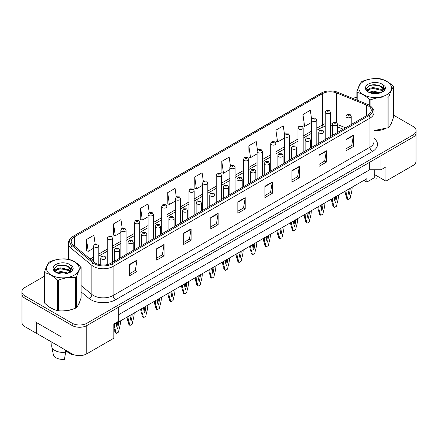 <?xml version="1.0" encoding="UTF-8"?>
<svg xmlns="http://www.w3.org/2000/svg" width="438" height="438" viewBox="0 0 438 438"><rect width="100%" height="100%" fill="white"/><g stroke="black" fill="none" stroke-linecap="round" stroke-linejoin="round"><path stroke-width="0.66" d="M374.233 169.78L374.233 174.395L385.916 181.14L412.968 165.52A10.435 6.022 0 0 0 416.029 161.261L416.029 133.678M21.971 294.692L21.971 322.478A10.435 6.022 0 0 0 25.032 326.737L34.991 332.486L34.991 321.695L62.043 337.315L62.043 348.106L72.002 353.855A10.435 6.022 0 0 0 86.762 353.855L113.814 338.235L113.814 324.038L118.731 321.196L118.731 307.142M34.991 332.486L36.272 331.747M113.814 324.75L366.858 178.655L366.858 182.06L363.907 180.357M118.731 314.665L369.683 169.78L369.683 162.252M369.683 169.78L381 169.78L381 155.72M22.781 296.4A10.435 6.022 0 0 0 25.032 298.338L72.002 325.456A10.435 6.022 0 0 0 75.358 326.753M381 169.78L385.916 166.938L385.916 181.14M374.233 174.395L374.233 177.801L366.858 182.06M48.547 306.348A16.693 9.636 0 0 0 51.027 308.177A16.693 9.636 0 0 0 55.478 310.016A16.693 9.636 0 0 1 51.027 308.177A16.693 9.636 0 0 1 48.547 306.348M367.986 105.755A11.131 6.428 180 0 1 371.249 110.299A11.131 6.428 180 0 1 367.986 114.844L111.132 263.139A11.131 6.428 180 0 1 94.143 262.28L73.239 245.045A11.131 6.428 180 0 1 71.23 241.354A11.131 6.428 180 0 1 74.487 236.81L322.39 93.688A11.131 6.428 180 0 1 336.647 92.966L366.502 105.038A11.131 6.428 180 0 1 367.986 105.755M369.097 105.115A12.697 7.331 0 0 0 367.4 104.293L337.545 92.226A12.697 7.331 0 0 0 337.402 92.172A12.697 7.331 0 0 0 323.124 92.172A12.697 7.331 0 0 0 321.284 93.048L73.381 236.175A12.697 7.331 0 0 0 71.958 245.559L92.861 262.8A12.697 7.331 0 0 0 112.237 263.775L369.097 115.484A12.697 7.331 0 0 0 369.097 105.115M44.539 276.143L24.955 287.448A10.435 6.022 0 0 0 21.9 291.708L21.9 293.98A10.435 6.022 0 0 0 24.955 298.24L72.177 325.5A10.435 6.022 0 0 0 86.932 325.5L413.045 137.22A10.435 6.022 0 0 0 416.1 132.96L416.1 130.688A10.435 6.022 0 0 0 413.045 126.429L393.461 115.123M129.626 264.36L129.626 275.716L137.006 271.456L137.006 260.101L129.626 264.36M129.626 273.701L135.309 270.421L136.974 260.479A2.781 1.604 -120 0 0 137.006 260.101M135.26 270.449L137.006 271.456M156.678 248.74L156.678 260.101L164.058 255.841L164.058 244.481L156.678 248.74M156.678 258.086L162.361 254.801L164.026 244.858A2.781 1.604 -120 0 0 164.058 244.481M162.312 254.834L164.058 255.841M183.73 233.12L183.73 244.481L191.11 240.221L191.11 228.86L183.73 233.12M183.73 242.466L189.413 239.186L191.083 229.238A2.781 1.604 -120 0 0 191.11 228.86M189.364 239.214L191.11 240.221M210.787 217.5L210.787 228.86L218.162 224.601L218.162 213.24L210.787 217.5M210.787 226.846L216.471 223.566L218.135 213.618A2.781 1.604 -120 0 0 218.162 213.24M216.416 223.594L218.162 224.601M346.053 139.41L346.053 150.765L353.428 146.506L353.428 135.15L346.053 139.41M346.053 148.75L351.736 145.471L353.4 135.523A2.781 1.604 -120 0 0 353.428 135.15M351.681 145.498L353.428 146.506M318.995 155.025L318.995 166.385L326.376 162.126L326.376 150.765L318.995 155.025M318.995 164.37L324.678 161.091L326.348 151.143A2.781 1.604 -120 0 0 326.376 150.765M324.629 161.118L326.376 162.126M291.943 170.645L291.943 182.005L299.324 177.746L299.324 166.385L291.943 170.645M291.943 179.991L297.626 176.706L299.291 166.763A2.781 1.604 -120 0 0 299.324 166.385M297.577 176.738L299.324 177.746M264.891 186.265L264.891 197.626L272.272 193.366L272.272 182.005L264.891 186.265M264.891 195.605L270.575 192.326L272.239 182.383A2.781 1.604 -120 0 0 272.272 182.005M270.525 192.359L272.272 193.366M237.839 201.885L237.839 213.24L245.214 208.981L245.214 197.626L237.839 201.885M237.839 211.226L243.523 207.946L245.187 197.998A2.781 1.604 -120 0 0 245.214 197.626M243.473 207.973L245.214 208.981M374.03 130.65A16.693 9.636 0 0 0 384.684 128.953A16.693 9.636 0 0 1 374.03 130.65M390.324 125.082A16.693 9.636 0 0 0 391.775 122.021A16.693 9.636 0 0 1 390.324 125.082M59.979 310.86A16.693 9.636 0 0 0 72.347 309.283A16.693 9.636 0 0 1 59.979 310.86M77.98 305.406A16.693 9.636 0 0 0 79.437 302.346A16.693 9.636 0 0 1 77.98 305.406M21.9 291.708A10.435 6.022 0 0 0 24.955 295.968L72.177 323.228A10.435 6.022 0 0 0 86.932 323.228L413.045 134.948A10.435 6.022 0 0 0 416.1 130.688M356.877 97.471A10.435 6.022 0 0 0 352.76 98.375M63.526 265.176L63.242 265.346M54.339 270.481L55.812 269.633M153.311 238.787L153.311 214.45A2.606 1.506 180 0 1 151.701 215.841A2.606 1.506 180 0 1 148.86 215.512A2.606 1.506 180 0 1 148.093 214.45L149.134 212.638A1.741 1.046 57.8 0 1 150.064 212.687A0.871 0.504 0 0 0 150.086 213.383A0.871 0.504 0 0 0 151.318 213.383A0.871 0.504 0 0 0 151.318 212.676A0.871 0.504 0 0 0 150.114 212.66A1.741 0.958 -117.9 0 0 149.303 212.539A1.741 0.958 -117.9 0 0 149.227 212.589L148.022 203.982L140.647 208.242L140.762 219.537M122.18 228.214L120.97 219.602L113.59 223.862L113.71 235.151M95.128 243.862L93.918 235.222L86.538 239.482L86.658 250.771M230.404 165.838L229.184 157.127L221.803 161.387L221.924 172.676M257.473 150.333L256.235 141.507L248.855 145.766L248.976 157.061M284.552 134.893L283.287 125.892L275.907 130.152L276.028 141.441M311.648 119.585L310.339 110.272L302.965 114.532L303.08 125.821M176.284 196.974L175.074 188.367L167.699 192.627L167.814 203.916M203.341 181.392L202.126 172.747L194.751 177.007L194.872 188.296M194.751 177.007L196.416 188.877L202.597 185.307M196.416 188.877L194.751 188.252M221.803 161.387L223.468 173.256L229.846 169.577M223.468 173.256L221.803 172.632M248.855 145.766L250.52 157.636L257.095 153.842M250.52 157.636L248.855 157.012M275.907 130.152L277.577 142.016L284.344 138.112M277.577 142.016L275.907 141.397M302.965 114.532L304.629 126.401L311.593 122.377M304.629 126.401L302.965 125.777M167.699 192.627L169.364 204.491L175.342 201.042M169.364 204.491L167.699 203.873M140.647 208.242L142.312 220.111L148.093 216.772M142.312 220.111L140.647 219.493M113.59 223.862L115.26 235.732L120.844 232.507M115.26 235.732L113.59 235.107M86.538 239.482L88.202 251.352L93.595 248.236M88.202 251.352L86.538 250.728M351.216 124.523L351.216 116.322A2.606 1.506 180 0 1 349.606 117.712A2.606 1.506 180 0 1 346.765 117.384A2.606 1.506 180 0 1 345.998 116.322L347.038 114.51A1.741 1.046 57.8 0 1 347.969 114.559A0.871 0.504 0 0 0 347.991 115.254A0.871 0.504 0 0 0 349.223 115.254A0.871 0.504 0 0 0 349.223 114.542A0.871 0.504 0 0 0 348.018 114.532L348.955 114.898L348.363 115.041L347.969 114.559M348.374 115.046L348.374 114.751M348.018 114.532A1.741 0.958 -117.9 0 0 347.208 114.411A1.741 0.958 -117.9 0 0 347.131 114.46M348.352 115.035L348.352 114.761M346.031 190.678A23.132 13.354 120 0 0 347.378 197.1L347.378 198.25L348.068 199.553L350.132 198.365L350.822 195.113A23.132 13.354 120 0 0 352.174 187.13M347.996 189.544A20.345 11.749 120 0 0 349.102 194.976A20.345 11.749 120 0 0 350.203 188.269M345.089 191.22A23.132 13.354 120 0 0 346.398 196.536L346.398 197.68L347.082 198.989L348.068 199.553M348.462 193.158A20.345 11.749 120 0 0 349.168 188.866M347.378 197.1L346.398 196.536M347.378 198.25L346.398 197.68M330.438 136.525L330.438 112.188A2.606 1.506 180 0 1 328.823 113.579A2.606 1.506 180 0 1 325.981 113.25A2.606 1.506 180 0 1 325.22 112.188L326.261 110.376A1.741 1.046 57.8 0 1 327.186 110.431A0.871 0.504 0 0 0 327.213 111.121A0.871 0.504 0 0 0 328.44 111.121A0.871 0.504 0 0 0 328.44 110.414A0.871 0.504 0 0 0 327.241 110.398L328.177 110.77L327.58 110.907L327.186 110.431M327.591 110.918L327.591 110.617M327.241 110.398A1.741 0.958 -117.9 0 0 326.425 110.283A1.741 0.958 -117.9 0 0 326.348 110.332M327.58 110.907L327.569 110.633M363.611 81.419A16.348 9.439 -0 0 0 363.611 94.767A16.348 9.439 -0 0 0 386.727 94.767A16.348 9.439 -0 0 0 386.727 81.419A16.348 9.439 -0 0 0 363.611 81.419M374.03 130.568L388.008 127.803A18.779 10.846 -0 0 0 388.451 127.551A18.779 10.846 -0 0 0 388.878 127.299C390.4 125.394 391.928 122.103 393.461 117.422L393.461 86.779A18.779 10.846 -0 0 0 393.143 86.089C388.96 82.3 384.783 79.891 380.622 78.862A18.779 10.846 -0 0 0 379.434 78.681C373.707 78.188 368.008 79.07 362.33 81.326A18.779 10.846 -0 0 0 361.887 81.572A18.779 10.846 -0 0 0 361.459 81.829C359.926 83.757 358.399 87.047 356.877 91.701A18.779 10.846 -0 0 0 357.194 92.385L357.194 100.171M369.716 105.476L369.716 99.618C365.533 95.823 361.361 93.414 357.194 92.385M369.716 99.618A18.779 10.846 -0 0 0 370.904 99.798L370.904 106.341M388.008 127.803L388.008 97.154C382.33 96.656 376.631 97.537 370.904 99.798M388.008 97.154A18.779 10.846 -0 0 0 388.451 96.907A18.779 10.846 -0 0 0 388.878 96.65L388.878 127.299M380.578 92.763L373.11 91.115L368.873 92.369M379.538 93.102L373.11 92.018L369.825 92.779M382.62 91.186L380.792 89.297L373.11 87.507L369.546 88.394L367.487 90.151L367.219 91.109M382.33 91.635L380.792 90.201L373.11 88.41L369.546 89.297L367.383 91.285M381.629 92.418L382.861 90.699A7.95 4.588 -0 0 0 383.119 89.533A7.95 4.588 -0 0 0 377.195 85.092C374.233 84.479 371.577 84.687 369.218 85.722L366.42 88.772L368.298 92.04M382.702 91.942L383.119 90.25M383.097 89.889L380.792 86.593L377.195 85.092M368.298 84.123A9.718 5.612 -0 0 0 368.298 92.057A9.718 5.612 -0 0 0 380.447 92.801L384.235 90.967L385.511 88.093L385.073 86.379L381.892 84.041A9.718 5.612 -0 0 0 368.298 84.123M381.892 84.041C383.912 86.105 384.235 88.328 382.861 90.699M356.877 100.039L356.877 91.701M393.461 86.779C391.939 88.679 390.411 91.969 388.878 96.65M378.826 92.801L372.492 92.259L369.973 92.719M383.453 91.52L383.004 91.164M382.735 90.973L382.286 90.677M378.826 89.193L372.492 88.651L369.973 89.111M367.537 90.064L366.798 90.524M385.029 89.889L383.699 88.137M378.826 85.591L372.492 85.049L369.103 85.771M385.511 88.18L385.073 86.379M383.737 91.334L383.086 90.776M382.889 90.628L381.334 89.697M368.15 89.308L366.628 90.19M385.139 89.675L383.693 87.688M51.273 261.743A16.348 9.439 -0 0 0 51.273 275.091A16.348 9.439 -0 0 0 74.389 275.091A16.348 9.439 -0 0 0 74.389 261.743A16.348 9.439 -0 0 0 51.273 261.743M49.549 261.902A18.779 10.846 -0 0 0 49.122 262.154C47.589 264.087 46.061 267.377 44.539 272.031A18.779 10.846 -0 0 0 44.857 272.715L44.857 303.364C49.023 307.142 53.195 309.551 57.378 310.591A18.779 10.846 -0 0 0 58.566 310.772C64.244 311.27 69.943 310.389 75.67 308.128A18.779 10.846 -0 0 0 76.113 307.881A18.779 10.846 -0 0 0 76.541 307.624C78.063 305.724 79.59 302.434 81.123 297.752L81.123 267.103A18.779 10.846 -0 0 0 80.806 266.419C76.617 262.63 72.445 260.221 68.284 259.192A18.779 10.846 -0 0 0 67.096 259.006C61.369 258.519 55.67 259.4 49.992 261.65A18.779 10.846 -0 0 0 49.549 261.902M57.378 310.591L57.378 279.942C53.195 276.154 49.023 273.745 44.857 272.715M57.378 279.942A18.779 10.846 -0 0 0 58.566 280.128L58.566 310.772M75.67 308.128L75.67 277.484C69.992 276.986 64.293 277.867 58.566 280.128M75.67 277.484A18.779 10.846 -0 0 0 76.113 277.232A18.779 10.846 -0 0 0 76.541 276.98L76.541 307.624M44.539 272.031L44.539 302.674A18.779 10.846 -0 0 0 44.857 303.364M68.24 273.093L60.773 271.44L56.535 272.693M67.2 273.432L60.773 272.343L57.487 273.104M70.283 271.516L68.454 269.622L60.773 267.837L57.208 268.724L55.15 270.481L54.881 271.434M69.992 271.965L68.454 270.525L60.773 268.735L57.208 269.622L55.046 271.609M69.292 272.743L70.523 271.029A7.95 4.588 -0 0 0 70.781 269.863A7.95 4.588 -0 0 0 64.851 265.423C61.895 264.809 59.239 265.017 56.88 266.047L54.082 269.102L55.96 272.37A9.718 5.612 -0 0 0 68.109 273.131L71.898 271.292L73.173 268.417L72.735 266.704L69.549 264.366A9.718 5.612 -0 0 0 55.96 264.453A9.718 5.612 -0 0 0 55.96 272.387M70.359 272.272L70.781 270.575M70.759 270.219L68.454 266.917L64.851 265.423M69.549 264.366C71.569 266.435 71.892 268.653 70.523 271.029M81.123 267.103C79.601 269.009 78.073 272.299 76.541 276.98M66.483 273.131L60.154 272.589L57.635 273.044M71.109 271.85L70.666 271.494M70.398 271.297L69.949 271.002M66.483 269.523L60.154 268.981L57.635 269.441M55.199 270.394L54.454 270.848M72.692 270.219L71.356 268.467M66.483 265.915L60.154 265.373L56.765 266.101M73.173 268.505L72.735 266.704M71.399 271.659L70.748 271.1M70.551 270.958L68.996 270.027M72.801 270.005L71.356 268.012M337.594 132.391L337.594 124.184A2.606 1.506 180 0 1 335.984 125.575A2.606 1.506 180 0 1 333.137 125.252A2.606 1.506 180 0 1 332.376 124.184L333.417 122.377A1.741 1.046 57.8 0 1 334.342 122.426A0.871 0.504 0 0 0 334.369 123.122A0.871 0.504 0 0 0 335.601 123.122A0.871 0.504 0 0 0 335.601 122.41A0.871 0.504 0 0 0 334.397 122.394L334.747 122.618M334.397 122.394A1.741 0.958 -117.9 0 0 333.581 122.279A1.741 0.958 -117.9 0 0 333.504 122.328M334.725 122.903L334.342 122.426M334.736 122.908L334.725 122.629M332.404 198.545A23.132 13.354 120 0 0 333.756 204.968L333.756 206.117L334.44 207.42L336.51 206.227L337.2 202.98A23.132 13.354 120 0 0 338.547 194.998M334.369 197.407A20.345 11.749 120 0 0 335.475 202.843A20.345 11.749 120 0 0 336.581 196.136M331.467 199.087A23.132 13.354 120 0 0 332.77 204.398L332.77 205.548L333.46 206.856L334.44 207.42M334.835 201.026A20.345 11.749 120 0 0 335.541 196.733M333.756 204.968L332.77 204.398M333.756 206.117L332.77 205.548M323.967 140.259L323.967 132.052A2.606 1.506 180 0 1 322.357 133.442A2.606 1.506 180 0 1 319.516 133.119A2.606 1.506 180 0 1 318.749 132.052L319.789 130.239A1.741 1.046 57.8 0 1 320.72 130.294A0.871 0.504 0 0 0 320.742 130.989A0.871 0.504 0 0 0 321.974 130.989A0.871 0.504 0 0 0 321.974 130.278A0.871 0.504 0 0 0 320.769 130.261L321.706 130.633L321.114 130.776L320.72 130.294M321.125 130.781L321.125 130.486M320.769 130.261A1.741 0.958 -117.9 0 0 319.959 130.146A1.741 0.958 -117.9 0 0 319.882 130.196M321.114 130.776L321.103 130.497M318.776 206.413A23.132 13.354 120 0 0 320.129 212.835L320.129 213.979L320.819 215.288L322.883 214.094L323.572 210.848A23.132 13.354 120 0 0 324.925 202.865M320.747 205.274A20.345 11.749 120 0 0 321.853 210.711A20.345 11.749 120 0 0 322.954 203.999M317.84 206.955A23.132 13.354 120 0 0 319.143 212.266L319.143 213.416L319.833 214.719L320.819 215.288M321.213 208.888A20.345 11.749 120 0 0 321.919 204.601M320.129 212.835L319.143 212.266M320.129 213.979L319.143 213.416M310.345 148.126L310.345 139.919A2.606 1.506 180 0 1 308.73 141.31A2.606 1.506 180 0 1 305.888 140.981A2.606 1.506 180 0 1 305.127 139.919L306.167 138.107A1.741 1.046 57.8 0 1 307.093 138.162A0.871 0.504 0 0 0 307.12 138.851A0.871 0.504 0 0 0 308.347 138.851A0.871 0.504 0 0 0 308.347 138.145A0.871 0.504 0 0 0 307.147 138.129L308.084 138.496L307.487 138.638L307.093 138.162M307.498 138.649L307.498 138.348M307.147 138.129A1.741 0.958 -117.9 0 0 306.332 138.008A1.741 0.958 -117.9 0 0 306.255 138.058M307.487 138.638L307.476 138.364M305.155 214.281A23.132 13.354 120 0 0 306.507 220.703L306.507 221.847L307.191 223.156L309.261 221.962L309.945 218.715A23.132 13.354 120 0 0 311.298 210.733M307.12 213.142A20.345 11.749 120 0 0 308.226 218.578A20.345 11.749 120 0 0 309.332 211.866M304.218 214.817A23.132 13.354 120 0 0 305.521 220.133L305.521 221.278L306.211 222.586L307.191 223.156M307.585 216.755A20.345 11.749 120 0 0 308.292 212.463M306.507 220.703L305.521 220.133M306.507 221.847L305.521 221.278M296.718 155.988L296.718 147.787A2.606 1.506 180 0 1 295.108 149.177A2.606 1.506 180 0 1 292.266 148.849A2.606 1.506 180 0 1 291.5 147.787L292.54 145.974A1.741 1.046 57.8 0 1 293.465 146.024A0.871 0.504 0 0 0 293.493 146.719A0.871 0.504 0 0 0 294.725 146.719A0.871 0.504 0 0 0 294.725 146.007A0.871 0.504 0 0 0 293.52 145.996L293.876 146.215M293.52 145.996A1.741 0.958 -117.9 0 0 292.71 145.876A1.741 0.958 -117.9 0 0 292.633 145.925M293.854 146.5L293.465 146.024M293.865 146.506L293.854 146.226M291.527 222.143A23.132 13.354 120 0 0 292.88 228.565L292.88 229.715L293.57 231.023L295.634 229.83L296.323 226.577A23.132 13.354 120 0 0 297.67 218.595M293.498 221.009A20.345 11.749 120 0 0 294.599 226.441A20.345 11.749 120 0 0 295.705 219.734M290.591 222.685A23.132 13.354 120 0 0 291.894 228.001L291.894 229.145L292.584 230.454L293.57 231.023M293.964 224.623A20.345 11.749 120 0 0 294.67 220.33M292.88 228.565L291.894 228.001M292.88 229.715L291.894 229.145M372.404 178.857A9.565 5.524 0 0 0 376.735 179.016L377.271 176.147M51.947 342.22L51.711 345.697A11.131 6.428 0 0 0 51.772 346.677L53.327 354.528A9.565 5.524 0 0 0 56.069 357.802A9.565 5.524 0 0 0 64.397 359.346L65.711 352.152L65.601 350.159M51.772 346.677A11.131 6.428 0 0 0 54.958 350.493A11.131 6.428 0 0 0 65.711 352.152M65.645 350.98L72.265 354.802A9.565 5.524 0 0 0 72.336 354.528L72.423 354.085M72.401 354.074L72.265 354.802M62.043 348.046L36.272 333.17L36.272 322.434M316.811 144.392L316.811 120.056A2.606 1.506 180 0 1 315.201 121.446A2.606 1.506 180 0 1 312.36 121.118A2.606 1.506 180 0 1 311.593 120.056L312.633 118.244A1.741 1.046 57.8 0 1 313.559 118.293A0.871 0.504 0 0 0 313.586 118.988A0.871 0.504 0 0 0 314.818 118.988A0.871 0.504 0 0 0 314.818 118.276A0.871 0.504 0 0 0 313.613 118.265L313.969 118.484M313.613 118.265A1.741 0.958 -117.9 0 0 312.803 118.145A1.741 0.958 -117.9 0 0 312.727 118.194M313.947 118.769L313.559 118.293M313.958 118.775L313.947 118.501M303.184 152.254L303.184 127.918A2.606 1.506 180 0 1 301.574 129.314A2.606 1.506 180 0 1 298.732 128.986A2.606 1.506 180 0 1 297.966 127.918L299.012 126.111A1.741 1.046 57.8 0 1 299.937 126.16A0.871 0.504 0 0 0 299.964 126.856A0.871 0.504 0 0 0 301.191 126.856A0.871 0.504 0 0 0 301.191 126.144A0.871 0.504 0 0 0 299.992 126.128L300.922 126.5L300.331 126.642L299.937 126.16M299.992 126.128A1.741 0.958 -117.9 0 0 299.176 126.013A1.741 0.958 -117.9 0 0 299.099 126.062M289.562 160.122L289.562 135.785A2.606 1.506 180 0 1 287.952 137.176A2.606 1.506 180 0 1 285.105 136.853A2.606 1.506 180 0 1 284.344 135.785L285.384 133.973A1.741 1.046 57.8 0 1 286.31 134.028A0.871 0.504 0 0 0 286.337 134.723A0.871 0.504 0 0 0 287.569 134.723A0.871 0.504 0 0 0 287.569 134.012A0.871 0.504 0 0 0 286.364 133.995L287.301 134.367L286.704 134.51L286.31 134.028M286.715 134.515L286.715 134.22M286.364 133.995A1.741 0.958 -117.9 0 0 285.554 133.88A1.741 0.958 -117.9 0 0 285.477 133.929M286.698 134.504L286.698 134.231M283.09 163.856L283.09 155.649A2.606 1.506 180 0 1 281.481 157.039A2.606 1.506 180 0 1 278.639 156.716A2.606 1.506 180 0 1 277.878 155.649L278.918 153.842A1.741 1.046 57.8 0 1 279.844 153.891A0.871 0.504 0 0 0 279.871 154.587A0.871 0.504 0 0 0 281.097 154.587A0.871 0.504 0 0 0 281.097 153.875A0.871 0.504 0 0 0 279.898 153.858L280.835 154.231L280.238 154.373L279.844 153.891M279.898 153.858A1.741 0.958 -117.9 0 0 279.083 153.743A1.741 0.958 -117.9 0 0 279.006 153.793M277.906 230.01A23.132 13.354 120 0 0 279.252 236.432L279.252 237.582L279.942 238.885L282.012 237.692L282.696 234.445A23.132 13.354 120 0 0 284.048 226.462M279.871 228.877A20.345 11.749 120 0 0 280.977 234.308A20.345 11.749 120 0 0 282.077 227.601M276.964 230.552A23.132 13.354 120 0 0 278.272 235.863L278.272 237.013L278.957 238.321L279.942 238.885M280.336 232.49A20.345 11.749 120 0 0 281.043 228.198M279.252 236.432L278.272 235.863M279.252 237.582L278.272 237.013M269.469 171.723L269.469 163.516A2.606 1.506 180 0 1 267.859 164.907A2.606 1.506 180 0 1 265.017 164.584A2.606 1.506 180 0 1 264.251 163.516L265.291 161.704A1.741 1.046 57.8 0 1 266.216 161.759A0.871 0.504 0 0 0 266.244 162.454A0.871 0.504 0 0 0 267.476 162.454A0.871 0.504 0 0 0 267.476 161.742A0.871 0.504 0 0 0 266.271 161.726L267.207 162.098L266.611 162.241L266.216 161.759M266.622 162.246L266.622 161.951M266.271 161.726A1.741 0.958 -117.9 0 0 265.461 161.611A1.741 0.958 -117.9 0 0 265.384 161.66M266.605 162.235L266.605 161.961M264.278 237.878A23.132 13.354 120 0 0 265.631 244.3L265.631 245.444L266.315 246.753L268.385 245.559L269.074 242.313A23.132 13.354 120 0 0 270.421 234.33M266.249 236.739A20.345 11.749 120 0 0 267.35 242.176A20.345 11.749 120 0 0 268.456 235.463M263.342 238.42A23.132 13.354 120 0 0 264.645 243.731L264.645 244.88L265.335 246.183L266.315 246.753M266.709 240.352A20.345 11.749 120 0 0 267.421 236.066M265.631 244.3L264.645 243.731M265.631 245.444L264.645 244.88M255.841 179.591L255.841 171.384A2.606 1.506 180 0 1 254.232 172.775A2.606 1.506 180 0 1 251.39 172.446A2.606 1.506 180 0 1 250.624 171.384L251.664 169.572A1.741 1.046 57.8 0 1 252.595 169.626A0.871 0.504 0 0 0 252.622 170.316A0.871 0.504 0 0 0 253.848 170.316A0.871 0.504 0 0 0 253.848 169.61A0.871 0.504 0 0 0 252.649 169.594L253 169.813M252.649 169.594A1.741 0.958 -117.9 0 0 251.834 169.479A1.741 0.958 -117.9 0 0 251.757 169.528M252.978 170.097L252.595 169.626M252.989 170.103L252.978 169.829M250.656 245.745A23.132 13.354 120 0 0 252.003 252.168L252.003 253.312L252.693 254.62L254.757 253.427L255.447 250.18A23.132 13.354 120 0 0 256.799 242.198M252.622 244.607A20.345 11.749 120 0 0 253.728 250.043A20.345 11.749 120 0 0 254.828 243.331M249.715 246.282A23.132 13.354 120 0 0 251.023 251.598L251.023 252.742L251.708 254.051L252.693 254.62M253.087 248.22A20.345 11.749 120 0 0 253.794 243.928M252.003 252.168L251.023 251.598M252.003 253.312L251.023 252.742M275.935 167.989L275.935 143.653A2.606 1.506 180 0 1 274.325 145.044A2.606 1.506 180 0 1 271.483 144.715A2.606 1.506 180 0 1 270.717 143.653L271.757 141.841A1.741 1.046 57.8 0 1 272.688 141.896A0.871 0.504 0 0 0 272.715 142.585A0.871 0.504 0 0 0 273.942 142.585A0.871 0.504 0 0 0 273.942 141.879A0.871 0.504 0 0 0 272.743 141.863L273.093 142.087M272.743 141.863A1.741 0.958 -117.9 0 0 271.927 141.748A1.741 0.958 -117.9 0 0 271.85 141.797M273.071 142.366L272.688 141.896M273.082 142.372L273.071 142.098M262.313 175.857L262.313 151.521A2.606 1.506 180 0 1 260.703 152.911A2.606 1.506 180 0 1 257.856 152.583A2.606 1.506 180 0 1 257.095 151.521L258.135 149.708A1.741 1.046 57.8 0 1 259.061 149.758A0.871 0.504 0 0 0 259.088 150.453A0.871 0.504 0 0 0 260.32 150.453A0.871 0.504 0 0 0 260.32 149.741A0.871 0.504 0 0 0 259.115 149.73L259.466 149.949M259.115 149.73A1.741 0.958 -117.9 0 0 258.3 149.61A1.741 0.958 -117.9 0 0 258.223 149.659M259.444 150.234L259.061 149.758M259.455 150.239L259.444 149.966M248.685 183.719L248.685 159.383A2.606 1.506 180 0 1 247.076 160.779A2.606 1.506 180 0 1 244.234 160.45A2.606 1.506 180 0 1 243.468 159.383L244.508 157.576A1.741 1.046 57.8 0 1 245.439 157.625A0.871 0.504 0 0 0 245.461 158.321A0.871 0.504 0 0 0 246.693 158.321A0.871 0.504 0 0 0 246.693 157.609A0.871 0.504 0 0 0 245.488 157.592L246.424 157.965L245.833 158.107L245.439 157.625M245.844 158.113L245.844 157.817M245.488 157.592A1.741 0.958 -117.9 0 0 244.678 157.477A1.741 0.958 -117.9 0 0 244.601 157.527M245.822 158.102L245.822 157.828M242.219 187.453L242.219 179.251A2.606 1.506 180 0 1 240.61 180.642A2.606 1.506 180 0 1 237.763 180.314A2.606 1.506 180 0 1 237.002 179.251L238.042 177.439A1.741 1.046 57.8 0 1 238.967 177.489A0.871 0.504 0 0 0 238.995 178.184A0.871 0.504 0 0 0 240.227 178.184A0.871 0.504 0 0 0 240.227 177.472A0.871 0.504 0 0 0 239.022 177.461L239.372 177.68M239.022 177.461A1.741 0.958 -117.9 0 0 238.206 177.341A1.741 0.958 -117.9 0 0 238.13 177.39M239.351 177.965L238.967 177.489M239.362 177.97L239.351 177.691M237.029 253.607A23.132 13.354 120 0 0 238.381 260.03L238.381 261.179L239.066 262.488L241.135 261.294L241.825 258.042A23.132 13.354 120 0 0 243.172 250.06M238.995 252.474A20.345 11.749 120 0 0 240.101 257.905A20.345 11.749 120 0 0 241.207 251.198M236.093 254.149A23.132 13.354 120 0 0 237.396 259.466L237.396 260.61L238.086 261.919L239.066 262.488M239.46 256.088A20.345 11.749 120 0 0 240.172 251.795M238.381 260.03L237.396 259.466M238.381 261.179L237.396 260.61M228.592 195.321L228.592 187.114A2.606 1.506 180 0 1 226.983 188.51A2.606 1.506 180 0 1 224.141 188.181A2.606 1.506 180 0 1 223.375 187.114L224.415 185.307A1.741 1.046 57.8 0 1 225.346 185.356A0.871 0.504 0 0 0 225.367 186.051A0.871 0.504 0 0 0 226.599 186.051A0.871 0.504 0 0 0 226.599 185.34A0.871 0.504 0 0 0 225.395 185.323L226.331 185.696L225.74 185.838L225.346 185.356M225.751 185.843L225.751 185.548M225.395 185.323A1.741 0.958 -117.9 0 0 224.584 185.208A1.741 0.958 -117.9 0 0 224.508 185.258M225.729 185.832L225.729 185.559M223.402 261.475A23.132 13.354 120 0 0 224.754 267.897L224.754 269.047L225.444 270.35L227.508 269.156L228.198 265.91A23.132 13.354 120 0 0 229.55 257.927M225.373 260.342A20.345 11.749 120 0 0 226.479 265.773A20.345 11.749 120 0 0 227.579 259.066M222.466 262.017A23.132 13.354 120 0 0 223.769 267.328L223.769 268.478L224.459 269.786L225.444 270.35M225.838 263.955A20.345 11.749 120 0 0 226.545 259.663M224.754 267.897L223.769 267.328M224.754 269.047L223.769 268.478M214.97 203.188L214.97 194.981A2.606 1.506 180 0 1 213.355 196.372A2.606 1.506 180 0 1 210.514 196.049A2.606 1.506 180 0 1 209.753 194.981L210.793 193.169A1.741 1.046 57.8 0 1 211.718 193.224A0.871 0.504 0 0 0 211.746 193.919A0.871 0.504 0 0 0 212.972 193.919A0.871 0.504 0 0 0 212.972 193.207A0.871 0.504 0 0 0 211.773 193.191L212.709 193.563L212.112 193.706L211.718 193.224M212.123 193.711L212.123 193.415M211.773 193.191A1.741 0.958 -117.9 0 0 210.957 193.076A1.741 0.958 -117.9 0 0 210.881 193.125M212.112 193.706L212.101 193.426M209.78 269.343A23.132 13.354 120 0 0 211.132 275.765L211.132 276.909L211.817 278.218L213.886 277.024L214.571 273.777A23.132 13.354 120 0 0 215.923 265.795M211.746 268.204A20.345 11.749 120 0 0 212.852 273.64A20.345 11.749 120 0 0 213.958 266.928M208.844 269.885A23.132 13.354 120 0 0 210.147 275.195L210.147 276.345L210.837 277.648L211.817 278.218M212.211 271.817A20.345 11.749 120 0 0 212.917 267.53M211.132 275.765L210.147 275.195M211.132 276.909L210.147 276.345M201.343 211.056L201.343 202.849A2.606 1.506 180 0 1 199.733 204.239A2.606 1.506 180 0 1 196.892 203.911A2.606 1.506 180 0 1 196.125 202.849L197.166 201.037A1.741 1.046 57.8 0 1 198.096 201.091A0.871 0.504 0 0 0 198.118 201.781A0.871 0.504 0 0 0 199.35 201.781A0.871 0.504 0 0 0 199.35 201.075A0.871 0.504 0 0 0 198.146 201.058L199.082 201.431L198.491 201.568L198.096 201.091M198.502 201.579L198.502 201.283M198.146 201.058A1.741 0.958 -117.9 0 0 197.335 200.943A1.741 0.958 -117.9 0 0 197.259 200.993M196.153 277.21A23.132 13.354 120 0 0 197.505 283.632L197.505 284.777L198.195 286.085L200.259 284.892L200.949 281.645A23.132 13.354 120 0 0 202.301 273.662M198.124 276.071A20.345 11.749 120 0 0 199.224 281.508A20.345 11.749 120 0 0 200.33 274.796M195.217 277.747A23.132 13.354 120 0 0 196.52 283.063L196.52 284.207L197.209 285.516L198.195 286.085M198.589 279.685A20.345 11.749 120 0 0 199.295 275.398M197.505 283.632L196.52 283.063M197.505 284.777L196.52 284.207M187.716 218.918L187.716 210.716A2.606 1.506 180 0 1 186.106 212.107A2.606 1.506 180 0 1 183.265 211.778A2.606 1.506 180 0 1 182.504 210.716L183.544 208.904A1.741 1.046 57.8 0 1 184.469 208.953A0.871 0.504 0 0 0 184.497 209.649A0.871 0.504 0 0 0 185.723 209.649A0.871 0.504 0 0 0 185.723 208.937A0.871 0.504 0 0 0 184.524 208.926L184.874 209.145M184.524 208.926A1.741 0.958 -117.9 0 0 183.708 208.806A1.741 0.958 -117.9 0 0 183.631 208.855M184.852 209.43L184.469 208.953M184.863 209.435L184.852 209.161M182.531 285.072A23.132 13.354 120 0 0 183.878 291.5L183.878 292.644L184.568 293.953L186.637 292.759L187.322 289.507A23.132 13.354 120 0 0 188.674 281.525M184.497 283.939A20.345 11.749 120 0 0 185.602 289.37A20.345 11.749 120 0 0 186.708 282.663M181.595 285.614A23.132 13.354 120 0 0 182.898 290.931L182.898 292.075L183.582 293.383L184.568 293.953M184.962 287.552A20.345 11.749 120 0 0 185.668 283.26M183.878 291.5L182.898 290.931M183.878 292.644L182.898 292.075M235.064 191.587L235.064 167.25A2.606 1.506 180 0 1 233.449 168.641A2.606 1.506 180 0 1 230.607 168.318A2.606 1.506 180 0 1 229.846 167.25L230.886 165.438A1.741 1.046 57.8 0 1 231.811 165.493A0.871 0.504 0 0 0 231.839 166.188A0.871 0.504 0 0 0 233.065 166.188A0.871 0.504 0 0 0 233.065 165.476A0.871 0.504 0 0 0 231.866 165.46L232.802 165.832L232.206 165.975L231.811 165.493M232.217 165.98L232.217 165.684M231.866 165.46A1.741 0.958 -117.9 0 0 231.05 165.345A1.741 0.958 -117.9 0 0 230.974 165.394M232.206 165.975L232.195 165.695M221.436 199.454L221.436 175.118A2.606 1.506 180 0 1 219.827 176.509A2.606 1.506 180 0 1 216.985 176.18A2.606 1.506 180 0 1 216.219 175.118L217.259 173.306A1.741 1.046 57.8 0 1 218.184 173.36A0.871 0.504 0 0 0 218.212 174.05A0.871 0.504 0 0 0 219.443 174.05A0.871 0.504 0 0 0 219.443 173.344A0.871 0.504 0 0 0 218.239 173.328L219.175 173.7L218.584 173.842L218.184 173.36M218.595 173.848L218.595 173.552M218.239 173.328A1.741 0.958 -117.9 0 0 217.429 173.213A1.741 0.958 -117.9 0 0 217.352 173.262M207.809 207.322L207.809 182.985A2.606 1.506 180 0 1 206.199 184.376A2.606 1.506 180 0 1 203.358 184.048A2.606 1.506 180 0 1 202.597 182.985L203.637 181.173A1.741 1.046 57.8 0 1 204.562 181.222A0.871 0.504 0 0 0 204.59 181.918A0.871 0.504 0 0 0 205.816 181.918A0.871 0.504 0 0 0 205.816 181.212A0.871 0.504 0 0 0 204.617 181.195L204.968 181.414M204.617 181.195A1.741 0.958 -117.9 0 0 203.801 181.075A1.741 0.958 -117.9 0 0 203.725 181.124M204.946 181.699L204.562 181.222M204.957 181.704L204.946 181.431M194.187 215.184L194.187 190.848A2.606 1.506 180 0 1 192.578 192.244A2.606 1.506 180 0 1 189.736 191.915A2.606 1.506 180 0 1 188.97 190.848L190.01 189.041A1.741 1.046 57.8 0 1 190.935 189.09A0.871 0.504 0 0 0 190.963 189.785A0.871 0.504 0 0 0 192.194 189.785A0.871 0.504 0 0 0 192.194 189.074A0.871 0.504 0 0 0 190.99 189.063L191.926 189.43L191.335 189.572L190.935 189.09M191.346 189.577L191.346 189.282M190.99 189.063A1.741 0.958 -117.9 0 0 190.18 188.942A1.741 0.958 -117.9 0 0 190.103 188.992M191.335 189.572L191.324 189.293M180.56 223.051L180.56 198.715A2.606 1.506 180 0 1 178.95 200.106A2.606 1.506 180 0 1 176.109 199.783A2.606 1.506 180 0 1 175.342 198.715L176.383 196.908A1.741 1.046 57.8 0 1 177.313 196.958A0.871 0.504 0 0 0 177.341 197.653A0.871 0.504 0 0 0 178.567 197.653A0.871 0.504 0 0 0 178.567 196.941A0.871 0.504 0 0 0 177.368 196.925L178.299 197.297L177.708 197.439L177.313 196.958M177.719 197.445L177.719 197.149M177.368 196.925A1.741 0.958 -117.9 0 0 176.552 196.81A1.741 0.958 -117.9 0 0 176.476 196.859M177.697 197.434L177.697 197.16M174.094 226.785L174.094 218.578A2.606 1.506 180 0 1 172.484 219.975A2.606 1.506 180 0 1 169.643 219.646A2.606 1.506 180 0 1 168.876 218.578L169.917 216.772A1.741 1.046 57.8 0 1 170.842 216.821A0.871 0.504 0 0 0 170.869 217.516A0.871 0.504 0 0 0 172.101 217.516A0.871 0.504 0 0 0 172.101 216.805A0.871 0.504 0 0 0 170.897 216.788L171.833 217.16L171.242 217.303L170.842 216.821M171.253 217.308L171.253 217.013M170.897 216.788A1.741 0.958 -117.9 0 0 170.086 216.673A1.741 0.958 -117.9 0 0 170.01 216.722M171.242 217.303L171.231 217.024M168.904 292.94A23.132 13.354 120 0 0 170.256 299.362L170.256 300.512L170.946 301.815L173.01 300.621L173.7 297.375A23.132 13.354 120 0 0 175.047 289.392M170.875 291.807A20.345 11.749 120 0 0 171.975 297.238A20.345 11.749 120 0 0 173.081 290.531M167.968 293.482A23.132 13.354 120 0 0 169.271 298.798L169.271 299.942L169.96 301.251L170.946 301.815M171.34 295.42A20.345 11.749 120 0 0 172.046 291.128M170.256 299.362L169.271 298.798M170.256 300.512L169.271 299.942M160.467 234.653L160.467 226.446A2.606 1.506 180 0 1 158.857 227.837A2.606 1.506 180 0 1 156.016 227.514A2.606 1.506 180 0 1 155.249 226.446L156.289 224.634A1.741 1.046 57.8 0 1 157.22 224.689A0.871 0.504 0 0 0 157.247 225.384A0.871 0.504 0 0 0 158.474 225.384A0.871 0.504 0 0 0 158.474 224.672A0.871 0.504 0 0 0 157.275 224.656L158.206 225.028L157.614 225.17L157.22 224.689M157.625 225.176L157.625 224.88M157.275 224.656A1.741 0.958 -117.9 0 0 156.459 224.541A1.741 0.958 -117.9 0 0 156.382 224.59M157.603 225.165L157.603 224.891M155.282 300.807A23.132 13.354 120 0 0 156.629 307.23L156.629 308.374L157.319 309.682L159.388 308.489L160.073 305.242A23.132 13.354 120 0 0 161.425 297.26M157.247 299.669A20.345 11.749 120 0 0 158.353 305.105A20.345 11.749 120 0 0 159.454 298.398M154.34 301.349A23.132 13.354 120 0 0 155.649 306.66L155.649 307.81L156.333 309.113L157.319 309.682M157.713 303.282A20.345 11.749 120 0 0 158.419 298.995M156.629 307.23L155.649 306.66M156.629 308.374L155.649 307.81M146.845 242.521L146.845 234.314A2.606 1.506 180 0 1 145.235 235.704A2.606 1.506 180 0 1 142.388 235.376A2.606 1.506 180 0 1 141.627 234.314L142.668 232.501A1.741 1.046 57.8 0 1 143.593 232.556A0.871 0.504 0 0 0 143.62 233.246A0.871 0.504 0 0 0 144.852 233.246A0.871 0.504 0 0 0 144.852 232.54A0.871 0.504 0 0 0 143.648 232.523L143.998 232.748M143.648 232.523A1.741 0.958 -117.9 0 0 142.837 232.408A1.741 0.958 -117.9 0 0 142.761 232.458M143.982 233.027L143.593 232.556M143.987 233.038L143.982 232.759M141.655 308.675A23.132 13.354 120 0 0 143.007 315.097L143.007 316.241L143.691 317.55L145.761 316.356L146.451 313.11A23.132 13.354 120 0 0 147.798 305.127M143.626 307.536A20.345 11.749 120 0 0 144.726 312.973A20.345 11.749 120 0 0 145.832 306.261M140.718 309.212A23.132 13.354 120 0 0 142.021 314.528L142.021 315.672L142.711 316.981L143.691 317.55M144.086 311.15A20.345 11.749 120 0 0 144.797 306.863M143.007 315.097L142.021 314.528M143.007 316.241L142.021 315.672M133.218 250.388L133.218 242.181A2.606 1.506 180 0 1 131.608 243.572A2.606 1.506 180 0 1 128.767 243.243A2.606 1.506 180 0 1 128 242.181L129.04 240.369A1.741 1.046 57.8 0 1 129.971 240.418A0.871 0.504 0 0 0 129.993 241.114A0.871 0.504 0 0 0 131.225 241.114A0.871 0.504 0 0 0 131.225 240.407A0.871 0.504 0 0 0 130.02 240.391L130.957 240.758L130.365 240.9L129.971 240.418M130.376 240.905L130.376 240.61M130.02 240.391A1.741 0.958 -117.9 0 0 129.21 240.27A1.741 0.958 -117.9 0 0 129.133 240.32M130.365 240.9L130.354 240.626M128.033 316.537A23.132 13.354 120 0 0 129.38 322.965L129.38 324.109L130.07 325.418L132.134 324.224L132.823 320.972A23.132 13.354 120 0 0 134.176 312.995M129.998 315.404A20.345 11.749 120 0 0 131.104 320.84A20.345 11.749 120 0 0 132.205 314.128M127.091 317.079A23.132 13.354 120 0 0 128.4 322.395L128.4 323.54L129.084 324.848L130.07 325.418M130.464 319.017A20.345 11.749 120 0 0 131.17 314.725M129.38 322.965L128.4 322.395M129.38 324.109L128.4 323.54M119.596 258.25L119.596 250.043A2.606 1.506 180 0 1 117.986 251.439A2.606 1.506 180 0 1 115.139 251.111A2.606 1.506 180 0 1 114.378 250.043L115.418 248.236A1.741 1.046 57.8 0 1 116.344 248.286A0.871 0.504 0 0 0 116.371 248.981A0.871 0.504 0 0 0 117.603 248.981A0.871 0.504 0 0 0 117.603 248.269A0.871 0.504 0 0 0 116.398 248.258L117.335 248.625L116.738 248.768L116.344 248.286M116.749 248.773L116.749 248.477M116.398 248.258A1.741 0.958 -117.9 0 0 115.583 248.138A1.741 0.958 -117.9 0 0 115.506 248.187M116.738 248.768L116.727 248.488M114.406 324.405A23.132 13.354 120 0 0 115.758 330.827L115.758 331.977L116.442 333.28L118.512 332.086L119.202 328.839A23.132 13.354 120 0 0 120.549 320.857M116.371 323.271A20.345 11.749 120 0 0 117.477 328.703A20.345 11.749 120 0 0 118.583 321.996M113.814 327.41A23.132 13.354 120 0 0 114.772 330.263L114.772 331.407L115.462 332.716L116.442 333.28M116.837 326.885A20.345 11.749 120 0 0 117.543 322.592M115.758 330.827L114.772 330.263M115.758 331.977L114.772 331.407M105.969 264.826L105.969 257.911A2.606 1.506 180 0 1 104.359 259.301A2.606 1.506 180 0 1 101.517 258.978A2.606 1.506 180 0 1 100.751 257.911L101.791 256.104A1.741 1.046 57.8 0 1 102.722 256.153A0.871 0.504 0 0 0 102.744 256.849A0.871 0.504 0 0 0 103.976 256.849A0.871 0.504 0 0 0 103.976 256.137A0.871 0.504 0 0 0 102.771 256.12L103.127 256.345M102.771 256.12A1.741 0.958 -117.9 0 0 101.961 256.006A1.741 0.958 -117.9 0 0 101.884 256.055M103.105 256.63L102.722 256.153M103.116 256.635L103.105 256.356M166.938 230.919L166.938 206.583A2.606 1.506 180 0 1 165.329 207.973A2.606 1.506 180 0 1 162.482 207.645A2.606 1.506 180 0 1 161.721 206.583L162.761 204.77A1.741 1.046 57.8 0 1 163.686 204.825A0.871 0.504 0 0 0 163.713 205.515A0.871 0.504 0 0 0 164.945 205.515A0.871 0.504 0 0 0 164.945 204.809A0.871 0.504 0 0 0 163.741 204.792L164.091 205.017M163.741 204.792A1.741 0.958 -117.9 0 0 162.925 204.677A1.741 0.958 -117.9 0 0 162.848 204.727M164.069 205.296L163.686 204.825M164.08 205.307L164.069 205.028M150.469 213.175L150.951 212.884L150.458 213.169L150.064 212.687M150.114 212.66L150.469 212.879M150.458 213.169L150.448 212.895M139.689 246.649L139.689 222.312A2.606 1.506 180 0 1 138.079 223.709A2.606 1.506 180 0 1 135.232 223.38A2.606 1.506 180 0 1 134.471 222.312L135.512 220.506A1.741 1.046 57.8 0 1 136.437 220.555A0.871 0.504 0 0 0 136.464 221.25A0.871 0.504 0 0 0 137.691 221.25A0.871 0.504 0 0 0 137.691 220.538A0.871 0.504 0 0 0 136.492 220.528L137.428 220.894L136.831 221.037L136.437 220.555M136.842 221.042L136.842 220.747M136.492 220.528A1.741 0.958 -117.9 0 0 135.676 220.407A1.741 0.958 -117.9 0 0 135.599 220.456M136.831 221.037L136.82 220.757M126.062 254.516L126.062 230.18A2.606 1.506 180 0 1 124.452 231.571A2.606 1.506 180 0 1 121.611 231.248A2.606 1.506 180 0 1 120.844 230.18L121.884 228.373A1.741 1.046 57.8 0 1 122.815 228.422A0.871 0.504 0 0 0 122.837 229.118A0.871 0.504 0 0 0 124.069 229.118A0.871 0.504 0 0 0 124.069 228.406A0.871 0.504 0 0 0 122.864 228.39L123.22 228.614M122.864 228.39A1.741 0.958 -117.9 0 0 122.054 228.275A1.741 0.958 -117.9 0 0 121.978 228.324M123.198 228.899L122.815 228.422M123.209 228.904L123.198 228.625M112.44 262.384L112.44 238.048A2.606 1.506 180 0 1 110.825 239.438A2.606 1.506 180 0 1 107.983 239.115A2.606 1.506 180 0 1 107.222 238.048L108.263 236.235A1.741 1.046 57.8 0 1 109.188 236.29A0.871 0.504 0 0 0 109.215 236.98A0.871 0.504 0 0 0 110.442 236.98A0.871 0.504 0 0 0 110.442 236.274A0.871 0.504 0 0 0 109.243 236.257L110.179 236.629L109.582 236.772L109.188 236.29M109.243 236.257A1.741 0.958 -117.9 0 0 108.427 236.142A1.741 0.958 -117.9 0 0 108.35 236.191M98.813 264.481L98.813 245.915A2.606 1.506 180 0 1 97.203 247.306A2.606 1.506 180 0 1 94.362 246.977A2.606 1.506 180 0 1 93.595 245.915L94.635 244.103A1.741 1.046 57.8 0 1 95.561 244.152A0.871 0.504 0 0 0 95.588 244.847A0.871 0.504 0 0 0 96.82 244.847A0.871 0.504 0 0 0 96.82 244.141A0.871 0.504 0 0 0 95.615 244.125L96.552 244.492L95.96 244.634L95.561 244.152M95.971 244.639L95.971 244.344M95.615 244.125A1.741 0.958 -117.9 0 0 94.805 244.004A1.741 0.958 -117.9 0 0 94.728 244.054M95.96 244.634L95.949 244.36M72.002 353.855L72.002 325.456M86.762 353.855L86.762 325.598M25.032 326.737L25.032 298.338M412.968 165.52L412.968 137.264M374.03 138.353A17.389 10.041 180 0 1 372.415 151.477L115.561 299.773A3.477 2.009 60 0 1 113.097 295.513L369.957 147.217A13.912 8.032 0 0 0 374.03 141.54L374.03 112.457A13.912 8.032 180 0 1 369.957 118.14A3.477 2.009 -120 0 0 369.097 115.484M115.561 299.773A17.389 10.041 180 0 1 90.967 299.773A17.389 10.041 180 0 1 89.018 298.431L81.123 291.922M92.861 262.8A3.477 2.327 129.5 0 0 91.865 265.357L91.865 294.44A13.912 8.032 0 0 0 93.425 295.513A13.912 8.032 0 0 0 113.097 295.513L113.097 266.43A13.912 8.032 180 0 1 91.865 265.357L70.961 248.122A13.912 8.032 180 0 1 68.443 243.517L68.443 259.236M374.03 112.457C374.463 110.239 372.864 107.814 369.234 105.186L367.405 104.299A3.477 1.632 112 0 0 367.4 104.293L337.55 92.226A3.477 1.632 112 0 0 337.55 92.226A3.477 1.632 112 0 0 337.545 92.226M73.381 236.175A3.477 2.009 -120 0 0 73.239 236.241C69.576 238.918 67.978 241.343 68.443 243.517M71.958 245.559A3.477 2.327 129.5 0 0 70.961 248.122L70.961 260.046M112.237 263.775A3.477 2.009 60 0 1 113.097 266.43L369.957 118.14L369.957 147.217A3.477 2.009 60 0 0 372.415 151.477M65.18 273.865A17.389 10.041 180 0 1 65.53 272.896M86.932 323.228L86.932 325.5M72.177 323.228L72.177 325.5M413.045 134.948L413.045 137.22M24.955 295.968L24.955 298.24M70.961 270.197L70.961 271.943M68.443 272.595A13.912 8.032 0 0 0 68.465 273.027M81.123 285.581L91.865 294.44A3.477 2.327 -50.5 0 1 89.018 298.431M74.487 236.81L74.487 246.068M366.502 105.038L366.502 115.703M336.647 92.966L336.647 122.437M345.544 127.803L337.594 124.589M332.634 123.188A11.131 6.428 0 0 0 330.438 123.045M325.22 123.74A11.131 6.428 0 0 0 322.39 124.923L316.811 128.148M322.39 93.688L322.39 124.923A6.258 3.613 60 0 1 321.098 127.792L316.811 130.267M311.593 131.159L303.184 136.015M297.966 139.027L289.562 143.878M284.344 146.889L275.935 151.745M270.717 154.756L262.313 159.613M257.095 162.624L248.685 167.48M243.468 170.491L235.064 175.342M229.846 178.354L221.436 183.21M216.219 186.221L207.809 191.077M202.597 194.089L194.187 198.945M188.97 201.956L180.56 206.807M175.342 209.824L166.938 214.675M161.721 217.686L153.311 222.542M148.093 225.554L139.689 230.41M134.471 233.421L126.062 238.272M120.844 241.289L112.44 246.14M107.222 249.151L98.813 254.007M93.595 257.018L90.168 259M343.162 129.177L337.89 127.047A6.258 2.935 -68 0 1 337.594 126.883M237.839 202.241L245.187 197.998M264.891 186.626L272.239 182.383M291.943 171.006L299.291 166.763M318.995 155.386L326.348 151.143M346.053 139.766L353.4 135.523M210.787 217.861L218.135 213.618M183.73 233.481L191.083 229.238M156.678 249.102L164.026 244.858M129.626 264.716L136.974 260.479M323.124 92.172L73.239 236.241M337.89 127.047L337.594 126.932M332.376 125.783L330.438 125.69M325.22 126.243L321.098 127.792M311.593 133.278L303.184 138.129M297.966 141.14L289.562 145.996M284.344 149.008L275.935 153.864M270.717 156.875L262.313 161.731M257.095 164.743L248.685 169.594M243.468 172.605L235.064 177.461M229.846 180.472L221.436 185.329M216.219 188.34L207.809 193.196M202.597 196.208L194.187 201.058M188.97 204.07L180.56 208.926M175.342 211.937L166.938 216.794M161.721 219.805L153.311 224.661M148.093 227.672L139.689 232.523M134.471 235.54L126.062 240.391M120.844 243.402L112.44 248.258M107.222 251.27L98.813 256.126M93.595 259.137L91.679 260.243M351.216 116.322L350.093 114.46L347.208 114.411M345.998 127.54L345.998 116.322M330.438 112.188L329.31 110.327L326.425 110.283M325.22 139.536L325.22 112.188M337.594 124.184L336.466 122.322L333.581 122.279M332.376 135.402L332.376 124.184M323.967 132.052L322.844 130.19L319.959 130.146M318.749 143.27L318.749 132.052M310.345 139.919L309.217 138.058L306.332 138.008M305.127 151.137L305.127 139.919M296.718 147.787L295.595 145.925L292.71 145.876M291.5 159.005L291.5 147.787M316.811 120.056L315.688 118.194L312.803 118.145M311.593 147.403L311.593 120.056M303.184 127.918L302.061 126.056L299.176 126.013M297.966 155.266L297.966 127.918M289.562 135.785L288.434 133.924L285.554 133.88M284.344 163.133L284.344 135.785M283.09 155.649L281.968 153.787L279.083 153.743M277.878 166.867L277.878 155.649M269.469 163.516L268.346 161.655L265.461 161.611M264.251 174.735L264.251 163.516M255.841 171.384L254.719 169.522L251.834 169.479M250.624 182.602L250.624 171.384M275.935 143.653L274.812 141.792L271.927 141.748M270.717 171.001L270.717 143.653M262.313 151.521L261.185 149.659L258.3 149.61M257.095 178.868L257.095 151.521M248.685 159.383L247.563 157.527L244.678 157.477M243.468 186.736L243.468 159.383M242.219 179.251L241.092 177.39L238.206 177.341M237.002 190.47L237.002 179.251M228.592 187.114L227.47 185.252L224.584 185.208M223.375 198.332L223.375 187.114M214.97 194.981L213.843 193.12L210.957 193.076M209.753 206.199L209.753 194.981M201.343 202.849L200.221 200.987L197.335 200.943M196.125 214.067L196.125 202.849M187.716 210.716L186.593 208.855L183.708 208.806M182.504 221.935L182.504 210.716M235.064 167.25L233.936 165.389L231.05 165.345M229.846 194.598L229.846 167.25M221.436 175.118L220.314 173.256L217.429 173.213M216.219 202.465L216.219 175.118M207.809 182.985L206.687 181.124L203.801 181.075M202.597 210.333L202.597 182.985M194.187 190.848L193.065 188.992L190.18 188.942M188.97 218.201L188.97 190.848M180.56 198.715L179.438 196.854L176.552 196.81M175.342 226.063L175.342 198.715M174.094 218.578L172.972 216.722L170.086 216.673M168.876 229.797L168.876 218.578M160.467 226.446L159.344 224.584L156.459 224.541M155.249 237.664L155.249 226.446M146.845 234.314L145.717 232.452L142.837 232.408M141.627 245.532L141.627 234.314M133.218 242.181L132.095 240.32L129.21 240.27M128 253.399L128 242.181M119.596 250.043L118.468 248.187L115.583 248.138M114.378 261.262L114.378 250.043M105.969 257.911L104.846 256.049L101.961 256.006M100.751 264.853L100.751 257.911M166.938 206.583L165.81 204.721L162.925 204.677M161.721 233.93L161.721 206.583M153.311 214.45L152.189 212.589L149.303 212.539M148.093 241.798L148.093 214.45M139.689 222.312L138.561 220.456L135.676 220.407M134.471 249.665L134.471 222.312M126.062 230.18L124.939 228.318L122.054 228.275M120.844 257.528L120.844 230.18M112.44 238.048L111.312 236.186L108.427 236.142M107.222 264.601L107.222 238.048M98.813 245.915L97.69 244.054L94.805 244.004M93.595 261.825L93.595 245.915"/></g></svg>
